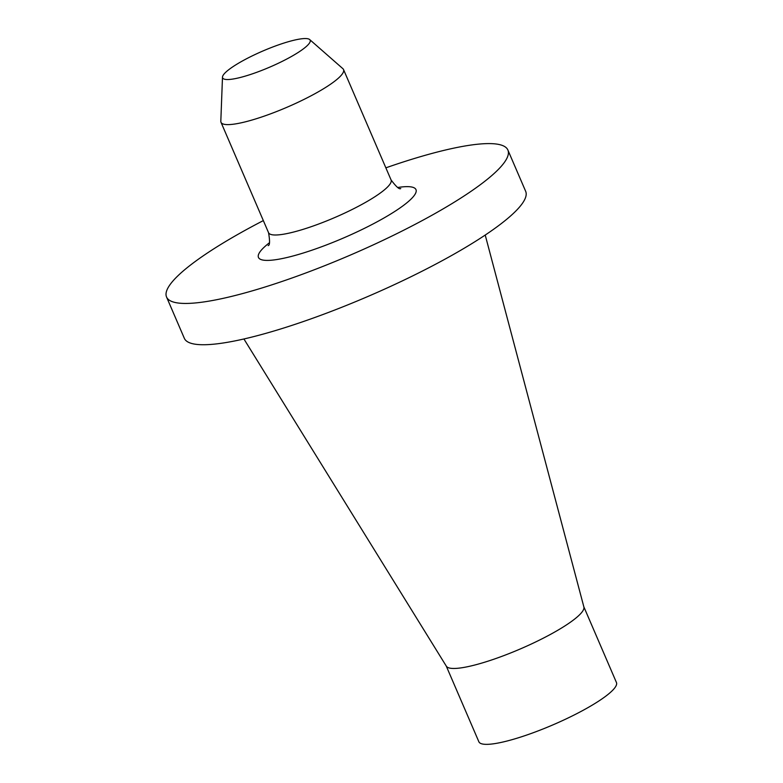<?xml version="1.0" encoding="UTF-8"?>
<svg xmlns="http://www.w3.org/2000/svg" width="783" height="783" viewBox="0 0 783 783"><rect width="100%" height="100%" fill="white"/><g stroke="black" fill="none" stroke-linecap="round" stroke-linejoin="round"><path stroke-width="1.17" d="M263.333 220.6A185.816 34.178 -23.3 0 0 166.554 297.021L184.338 338.315A185.816 34.178 -23.3 0 0 368.519 296.209A185.816 34.178 -23.3 0 0 525.667 191.316L507.883 150.023A185.816 34.178 -23.3 0 0 452.153 148.496A185.816 34.178 -23.3 0 0 385.862 167.836M166.554 297.021A185.816 34.178 -23.3 0 0 350.735 254.915A185.816 34.178 -23.3 0 0 507.883 150.023M298.92 51.972A47.646 8.76 156.7 0 1 250.423 74.502A47.646 8.76 156.7 0 1 222.489 77.106A47.646 8.76 156.7 0 1 233.853 66.105A47.646 8.76 156.7 0 1 278.719 44.807A47.646 8.76 156.7 0 1 309.676 39.561A47.646 8.76 156.7 0 1 298.92 51.972M309.676 39.561L342.876 68.669A66.702 12.274 156.7 0 1 343.531 69.55A66.702 12.274 156.7 0 1 327.823 86.042A66.702 12.274 156.7 0 1 262.442 116.736A66.702 12.274 156.7 0 1 221.012 122.314A66.702 12.274 156.7 0 1 220.816 121.238L222.489 77.106M583.834 606.796L616.446 682.522A74.894 13.781 156.7 0 1 598.799 701.039A74.894 13.781 156.7 0 1 525.393 735.501A74.894 13.781 156.7 0 1 478.863 741.765L446.251 666.049M485.215 235.057L583.883 606.982A74.894 13.781 156.7 0 1 566.109 625.137A74.894 13.781 156.7 0 1 493.603 659.306A74.894 13.781 156.7 0 1 446.349 666.206L243.914 338.97M269.352 242.818A85.758 15.777 -23.3 0 0 290.239 256.716A85.758 15.777 -23.3 0 0 395.777 210.803A85.758 15.777 -23.3 0 0 397.872 187.47M268.138 245.627C269.871 245.412 269.998 241.095 268.549 232.698A66.702 12.274 -23.3 0 0 309.98 227.119A66.702 12.274 -23.3 0 0 375.36 196.425A66.702 12.274 156.7 0 0 391.069 179.933L343.531 69.55M268.549 232.698L221.012 122.314M391.069 179.933C396.198 186.775 399.428 189.643 400.749 188.527"/></g></svg>
